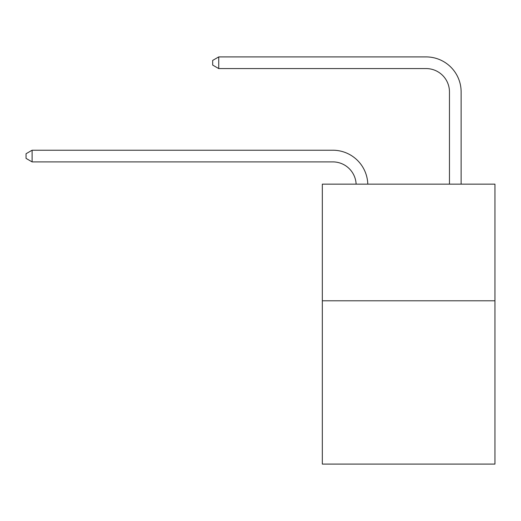 <?xml version="1.0" encoding="UTF-8"?>
<svg xmlns="http://www.w3.org/2000/svg" width="521" height="521" viewBox="0 0 521 521"><rect width="100%" height="100%" fill="white"/><g stroke="black" fill="none" stroke-linecap="round" stroke-linejoin="round"><path stroke-width="0.78" d="M494.95 300.786L494.95 464.087L322.323 464.087L322.323 184.147L494.95 184.147L494.95 300.786L322.323 300.786M356.123 184.147A23.328 23.328 0 0 0 332.815 161.894A23.328 23.328 0 0 1 356.123 184.147A23.328 23.328 0 0 0 332.815 161.894A23.328 23.328 0 0 1 356.123 184.147A23.328 23.328 0 0 0 332.815 161.894A23.328 23.328 0 0 1 356.123 184.147A23.328 23.328 0 0 0 332.815 161.894A23.328 23.328 0 0 1 356.123 184.147A23.328 23.328 0 0 0 332.815 161.894A23.328 23.328 0 0 1 356.123 184.147A23.328 23.328 0 0 0 332.815 161.894A23.328 23.328 0 0 1 356.123 184.147A23.328 23.328 0 0 0 332.815 161.894A23.328 23.328 0 0 1 356.123 184.147A23.328 23.328 0 0 0 332.815 161.894A23.328 23.328 0 0 1 356.123 184.147A23.328 23.328 0 0 0 332.815 161.894A23.328 23.328 0 0 1 356.123 184.147A23.328 23.328 0 0 0 332.815 161.894L32.113 161.894L26.05 158.391L26.05 153.728L32.113 150.224L332.815 150.224A34.992 34.992 0 0 1 367.793 184.147M449.46 184.147L449.46 91.904A23.328 23.328 0 0 0 426.132 68.577L218.742 68.577L212.679 65.079L212.679 60.41L218.742 56.913L426.132 56.913A34.992 34.992 0 0 1 461.124 91.904L461.124 184.147M32.113 150.224L332.815 150.224L32.113 150.224L332.815 150.224L32.113 150.224L332.815 150.224L32.113 150.224L332.815 150.224L32.113 150.224L332.815 150.224L32.113 150.224L332.815 150.224L32.113 150.224L332.815 150.224L32.113 150.224L332.815 150.224L32.113 150.224L332.815 150.224L32.113 150.224L32.113 161.894M449.46 91.904A23.328 23.328 0 0 0 426.132 68.577A23.328 23.328 0 0 1 449.46 91.904A23.328 23.328 0 0 0 426.132 68.577A23.328 23.328 0 0 1 449.46 91.904A23.328 23.328 0 0 0 426.132 68.577A23.328 23.328 0 0 1 449.46 91.904A23.328 23.328 0 0 0 426.132 68.577A23.328 23.328 0 0 1 449.46 91.904A23.328 23.328 0 0 0 426.132 68.577A23.328 23.328 0 0 1 449.46 91.904A23.328 23.328 0 0 0 426.132 68.577A23.328 23.328 0 0 1 449.46 91.904A23.328 23.328 0 0 0 426.132 68.577A23.328 23.328 0 0 1 449.46 91.904A23.328 23.328 0 0 0 426.132 68.577A23.328 23.328 0 0 1 449.46 91.904A23.328 23.328 0 0 0 426.132 68.577A23.328 23.328 0 0 1 449.46 91.904M218.742 56.913L426.132 56.913L218.742 56.913L426.132 56.913L218.742 56.913L426.132 56.913L218.742 56.913L426.132 56.913L218.742 56.913L426.132 56.913L218.742 56.913L426.132 56.913L218.742 56.913L426.132 56.913L218.742 56.913L426.132 56.913L218.742 56.913L426.132 56.913L218.742 56.913L218.742 68.577"/></g></svg>
